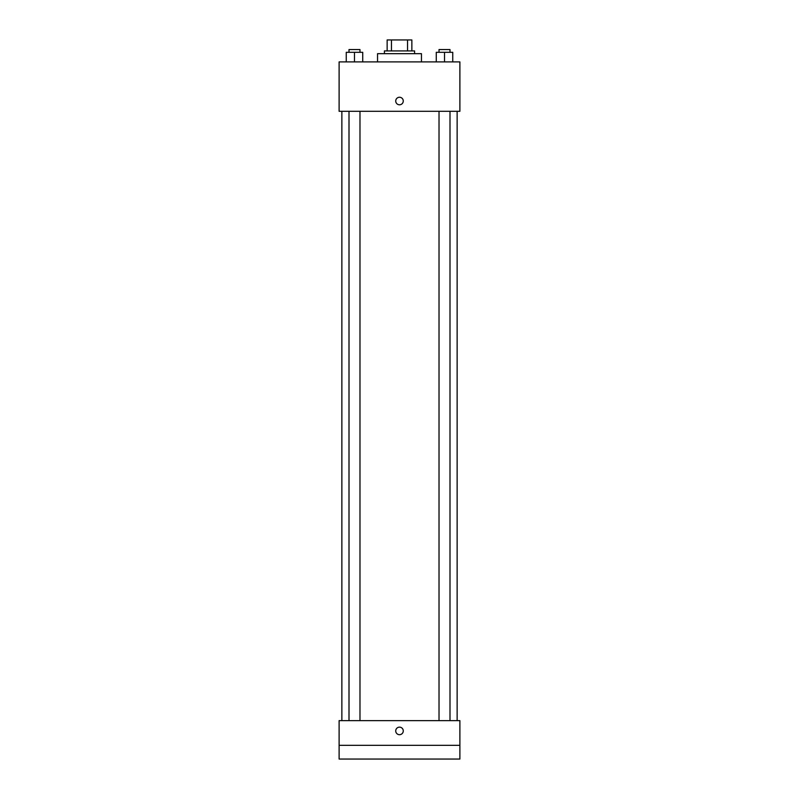 <?xml version="1.0" encoding="UTF-8"?>
<svg xmlns="http://www.w3.org/2000/svg" width="799" height="799" viewBox="0 0 799 799"><rect width="100%" height="100%" fill="white"/><g stroke="black" fill="none" stroke-linecap="round" stroke-linejoin="round"><path stroke-width="1.2" d="M391.45 50.926L391.45 39.95L387.145 39.95L387.145 50.926L387.145 39.95M391.45 39.95L411.855 39.95L411.855 50.926M407.55 50.926L407.55 39.95M384.409 53.673L384.409 50.926L414.591 50.926L414.591 53.673M421.453 61.903L421.453 53.673L377.547 53.673L377.547 61.903M339.116 61.903L459.884 61.903L459.884 111.311L339.116 111.311L339.116 61.903M399.5 104.789A3.775 3.775 0 0 1 396.234 99.136A3.775 3.775 0 0 1 402.766 99.136A3.775 3.775 0 0 1 399.5 104.789M339.116 720.628L459.884 720.628L459.884 759.05L339.116 759.05L339.116 720.628M399.5 734.69A3.775 3.775 0 0 1 396.234 729.028A3.775 3.775 0 0 1 402.766 729.028A3.775 3.775 0 0 1 399.5 734.69M339.116 745.327L459.884 745.327M436.274 61.903L436.274 52.305L452.743 52.305L452.743 61.903L452.743 52.305M444.514 61.903L444.514 52.305M449.997 52.305L449.997 49.558L439.021 49.558L439.021 52.305M346.257 61.903L346.257 52.305L362.726 52.305L362.726 61.903L362.726 52.305M354.486 61.903L354.486 52.305M359.979 52.305L359.979 49.558L349.003 49.558L349.003 52.305M457.138 720.628L457.138 111.311M341.862 720.628L341.862 111.311M439.021 111.311L439.021 720.628M449.997 111.311L449.997 720.628M359.979 720.628L359.979 111.311M349.003 720.628L349.003 111.311"/></g></svg>
